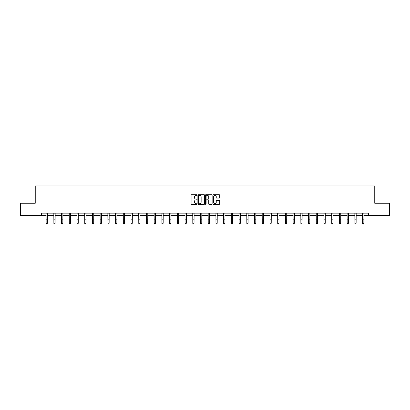 <?xml version="1.0" encoding="UTF-8"?>
<svg xmlns="http://www.w3.org/2000/svg" width="410" height="410" viewBox="0 0 410 410"><rect width="100%" height="100%" fill="white"/><g stroke="black" fill="none" stroke-linecap="round" stroke-linejoin="round"><path stroke-width="0.61" d="M197.082 195.027A0.338 0.338 0 0 0 196.744 194.688L191.583 194.688A0.487 0.487 0 0 0 191.096 195.175L191.096 203.913A0.487 0.487 0 0 0 191.583 204.4L196.744 204.4A0.338 0.338 0 0 0 197.082 204.062A0.338 0.338 0 0 0 196.744 203.719L196.077 203.719A1.553 1.553 0 0 1 194.524 202.166L194.524 201.438A1.553 1.553 0 0 1 196.077 199.885L196.744 199.885A0.338 0.338 0 0 0 197.082 199.542A0.338 0.338 0 0 0 196.744 199.204L196.077 199.204A1.553 1.553 0 0 1 194.524 197.651L194.524 196.923A1.553 1.553 0 0 1 196.077 195.37L196.744 195.37A0.338 0.338 0 0 0 197.082 195.027M219.191 198.112A0.487 0.487 0 0 0 219.678 197.625L219.678 195.175A0.487 0.487 0 0 0 219.191 194.688L213.461 194.688A0.487 0.487 0 0 0 212.974 195.175L212.974 203.913A0.487 0.487 0 0 0 213.461 204.4L219.191 204.4A0.487 0.487 0 0 0 219.678 203.913L219.678 200.951A0.487 0.487 0 0 0 219.191 200.469L216.741 200.469A0.487 0.487 0 0 0 216.254 200.951L216.254 202.422A1.297 1.297 0 0 1 214.958 203.719A1.297 1.297 0 0 1 213.656 202.422L213.656 196.667A1.297 1.297 0 0 1 214.958 195.37A1.297 1.297 0 0 1 216.254 196.667L216.254 197.625A0.487 0.487 0 0 0 216.741 198.112L219.191 198.112M41.528 215.624L20.5 215.624L20.5 203.257L35.245 203.257L35.245 185.94L374.755 185.94L374.755 203.257L389.5 203.257L389.5 215.624L368.472 215.624L368.472 213.149L41.528 213.149L41.528 215.624L46.156 215.624M204.575 195.175A0.487 0.487 0 0 0 204.088 194.688L198.358 194.688A0.487 0.487 0 0 0 197.871 195.175L197.871 203.913A0.487 0.487 0 0 0 198.358 204.4L204.088 204.4A0.487 0.487 0 0 0 204.575 203.913L204.575 195.175M205.912 194.688L211.642 194.688A0.487 0.487 0 0 1 212.129 195.175L212.129 203.913A0.487 0.487 0 0 1 211.642 204.4L209.187 204.4A0.487 0.487 0 0 1 208.705 203.913L208.705 200.372A0.487 0.487 0 0 0 208.218 199.885L206.589 199.885A0.487 0.487 0 0 0 206.107 200.372L206.107 204.062A0.338 0.338 0 0 1 205.764 204.4A0.338 0.338 0 0 1 205.425 204.062L205.425 195.175A0.487 0.487 0 0 1 205.912 194.688M47.391 215.624L53.874 215.624M55.109 215.624L61.592 215.624M62.827 215.624L69.311 215.624M70.546 215.624L77.029 215.624M78.264 215.624L84.747 215.624M85.982 215.624L92.465 215.624M93.7 215.624L100.183 215.624M101.419 215.624L107.902 215.624M109.137 215.624L115.62 215.624M116.855 215.624L123.338 215.624M124.573 215.624L131.056 215.624M132.292 215.624L138.775 215.624M140.01 215.624L146.493 215.624M147.728 215.624L154.211 215.624M155.446 215.624L161.929 215.624M163.165 215.624L169.648 215.624M170.888 215.624L177.366 215.624M178.606 215.624L185.084 215.624M186.324 215.624L192.802 215.624M194.043 215.624L200.521 215.624M201.761 215.624L208.239 215.624M209.479 215.624L215.957 215.624M217.197 215.624L223.675 215.624M224.916 215.624L231.394 215.624M232.634 215.624L239.112 215.624M240.352 215.624L246.835 215.624M248.07 215.624L254.554 215.624M255.789 215.624L262.272 215.624M263.507 215.624L269.99 215.624M271.225 215.624L277.708 215.624M278.943 215.624L285.427 215.624M286.662 215.624L293.145 215.624M294.38 215.624L300.863 215.624M302.098 215.624L308.581 215.624M309.816 215.624L316.3 215.624M317.535 215.624L324.018 215.624M325.253 215.624L331.736 215.624M332.971 215.624L339.454 215.624M340.689 215.624L347.173 215.624M348.408 215.624L354.891 215.624M356.126 215.624L362.609 215.624M363.844 215.624L368.472 215.624M198.891 195.37A0.338 0.338 0 0 0 198.553 195.708L198.553 203.38A0.338 0.338 0 0 0 198.891 203.719L199.598 203.719A1.553 1.553 0 0 0 201.151 202.166L201.151 196.923A1.553 1.553 0 0 0 199.598 195.37L198.891 195.37M208.705 196.692A1.297 1.297 0 0 0 207.404 195.391A1.297 1.297 0 0 0 206.107 196.692L206.107 198.717A0.487 0.487 0 0 0 206.589 199.204L208.218 199.204A0.487 0.487 0 0 0 208.705 198.717L208.705 196.692M47.022 223.952L47.391 223.24L47.452 213.149L46.094 213.159L46.156 223.24L47.391 223.24L47.022 224.06L46.525 223.952L47.022 224.06M46.525 224.06L46.156 223.517L46.525 223.952M54.74 223.952L55.109 223.24L55.171 213.149L53.812 213.159L53.874 223.24L55.109 223.24L54.74 224.06L54.243 223.952L54.74 224.06M54.243 224.06L53.874 223.517L54.243 223.952M62.458 223.952L62.827 223.24L62.889 213.149L61.531 213.159L61.592 223.24L62.827 223.24L62.458 224.06L61.961 223.952L62.458 224.06M61.961 224.06L61.592 223.517L61.961 223.952M70.177 223.952L70.546 223.24L70.607 213.149L69.249 213.159L69.311 223.24L70.546 223.24L70.177 224.06L69.68 223.952L70.177 224.06M69.68 224.06L69.311 223.517L69.68 223.952M77.895 223.952L78.264 223.24L78.325 213.149L76.967 213.159L77.029 223.24L78.264 223.24L77.895 224.06L77.398 223.952L77.895 224.06M77.398 224.06L77.029 223.517L77.398 223.952M85.613 223.952L85.982 223.24L86.044 213.149L84.685 213.159L84.747 223.24L85.982 223.24L85.613 224.06L85.116 223.952L85.613 224.06M85.116 224.06L84.747 223.517L85.116 223.952M93.331 223.952L93.7 223.24L93.762 213.149L92.404 213.159L92.465 223.24L93.7 223.24L93.331 224.06L92.834 223.952L93.331 224.06M92.834 224.06L92.465 223.517L92.834 223.952M101.05 223.952L101.419 223.24L101.48 213.149L100.122 213.159L100.183 223.24L101.419 223.24L101.05 224.06L100.552 223.952L101.05 224.06M100.552 224.06L100.183 223.517L100.552 223.952M108.768 223.952L109.137 223.24L109.198 213.149L107.84 213.159L107.902 223.24L109.137 223.24L108.768 224.06L108.271 223.952L108.768 224.06M108.271 224.06L107.902 223.517L108.271 223.952M116.486 223.952L116.855 223.24L116.922 213.149L115.558 213.159L115.62 223.24L116.855 223.24L116.486 224.06L115.989 223.952L116.486 224.06M115.989 224.06L115.62 223.517L115.989 223.952M124.204 223.952L124.573 223.24L124.64 213.149L123.282 213.159L123.338 223.24L124.573 223.24L124.204 224.06L123.707 223.952L124.204 224.06M123.707 224.06L123.338 223.517L123.707 223.952M131.923 223.952L132.292 223.24L132.358 213.149L131 213.159L131.056 223.24L132.292 223.24L131.923 224.06L131.425 223.952L131.923 224.06M131.425 224.06L131.056 223.517L131.425 223.952M139.641 223.952L140.01 223.24L140.076 213.149L138.718 213.159L138.775 223.24L140.01 223.24L139.641 224.06L139.144 223.952L139.641 224.06M139.144 224.06L138.775 223.517L139.144 223.952M146.431 213.149L146.493 223.24L147.728 223.24L147.359 224.06L146.862 223.952L147.359 224.06M147.359 223.952L147.728 223.24L147.795 213.149M146.862 224.06L146.493 223.517L146.862 223.952M155.077 223.952L155.446 223.24L155.513 213.149L154.155 213.159L154.211 223.24L155.446 223.24L155.077 224.06L154.585 223.952L155.077 224.06M154.585 224.06L154.211 223.517L154.585 223.952M162.796 223.952L163.165 223.24L163.231 213.149L161.873 213.159L161.929 223.24L163.165 223.24L162.796 224.06L162.304 223.952L162.796 224.06M162.304 224.06L161.929 223.517L162.304 223.952M170.514 223.952L170.888 223.24L170.95 213.149L169.591 213.159L169.648 223.24L170.888 223.24L170.514 224.06L170.022 223.952L170.514 224.06M170.022 224.06L169.648 223.517L170.022 223.952M178.232 223.952L178.606 223.24L178.668 213.149L177.31 213.159L177.366 223.24L178.606 223.24L178.232 224.06L177.74 223.952L178.232 224.06M177.74 224.06L177.366 223.517L177.74 223.952M185.023 213.149L185.084 223.24L186.324 223.24L185.95 224.06L185.458 223.952L185.95 224.06M185.95 223.952L186.324 223.24L186.386 213.149M185.458 224.06L185.084 223.517L185.458 223.952M193.669 223.952L194.043 223.24L194.104 213.149L192.746 213.159L192.802 223.24L194.043 223.24L193.669 224.06L193.177 223.952L193.669 224.06M193.177 224.06L192.802 223.517L193.177 223.952M201.387 223.952L201.761 223.24L201.822 213.149L200.464 213.159L200.521 223.24L201.761 223.24L201.387 224.06L200.895 223.952L201.387 224.06M200.895 224.06L200.521 223.517L200.895 223.952M209.105 223.952L209.479 223.24L209.541 213.149L208.183 213.159L208.239 223.24L209.479 223.24L209.105 224.06L208.613 223.952L209.105 224.06M208.613 224.06L208.239 223.517L208.613 223.952M216.823 223.952L217.197 223.24L217.259 213.149L215.901 213.159L215.957 223.24L217.197 223.24L216.823 224.06L216.331 223.952L216.823 224.06M216.331 224.06L215.957 223.517L216.331 223.952M223.614 213.149L223.675 223.24L224.916 223.24L224.542 224.06L224.05 223.952L224.542 224.06M224.542 223.952L224.916 223.24L224.977 213.149M224.05 224.06L223.675 223.517L224.05 223.952M232.26 223.952L232.634 223.24L232.695 213.149L231.337 213.159L231.394 223.24L232.634 223.24L232.26 224.06L231.768 223.952L232.26 224.06M231.768 224.06L231.394 223.517L231.768 223.952M239.978 223.952L240.352 223.24L240.414 213.149L239.056 213.159L239.112 223.24L240.352 223.24L239.978 224.06L239.486 223.952L239.978 224.06M239.486 224.06L239.112 223.517L239.486 223.952M247.696 223.952L248.07 223.24L248.132 213.149L246.774 213.159L246.835 223.24L248.07 223.24L247.696 224.06L247.204 223.952L247.696 224.06M247.204 224.06L246.835 223.517L247.204 223.952M255.415 223.952L255.789 223.24L255.85 213.149L254.492 213.159L254.554 223.24L255.789 223.24L255.415 224.06L254.923 223.952L255.415 224.06M254.923 224.06L254.554 223.517L254.923 223.952M262.205 213.149L262.272 223.24L263.507 223.24L263.138 224.06L262.641 223.952L263.138 224.06M263.138 223.952L263.507 223.24L263.568 213.149M262.641 224.06L262.272 223.517L262.641 223.952M270.856 223.952L271.225 223.24L271.287 213.149L269.929 213.159L269.99 223.24L271.225 223.24L270.856 224.06L270.359 223.952L270.856 224.06M270.359 224.06L269.99 223.517L270.359 223.952M278.574 223.952L278.943 223.24L279.005 213.149L277.647 213.159L277.708 223.24L278.943 223.24L278.574 224.06L278.077 223.952L278.574 224.06M278.077 224.06L277.708 223.517L278.077 223.952M286.293 223.952L286.662 223.24L286.723 213.149L285.365 213.159L285.427 223.24L286.662 223.24L286.293 224.06L285.796 223.952L286.293 224.06M285.796 224.06L285.427 223.517L285.796 223.952M294.011 223.952L294.38 223.24L294.441 213.149L293.083 213.159L293.145 223.24L294.38 223.24L294.011 224.06L293.514 223.952L294.011 224.06M293.514 224.06L293.145 223.517L293.514 223.952M301.729 223.952L302.098 223.24L302.16 213.149L300.802 213.159L300.863 223.24L302.098 223.24L301.729 224.06L301.232 223.952L301.729 224.06M301.232 224.06L300.863 223.517L301.232 223.952M309.447 223.952L309.816 223.24L309.878 213.149L308.52 213.159L308.581 223.24L309.816 223.24L309.447 224.06L308.95 223.952L309.447 224.06M308.95 224.06L308.581 223.517L308.95 223.952M317.166 223.952L317.535 223.24L317.596 213.149L316.238 213.159L316.3 223.24L317.535 223.24L317.166 224.06L316.669 223.952L317.166 224.06M316.669 224.06L316.3 223.517L316.669 223.952M324.884 223.952L325.253 223.24L325.314 213.149L323.956 213.159L324.018 223.24L325.253 223.24L324.884 224.06L324.387 223.952L324.884 224.06M324.387 224.06L324.018 223.517L324.387 223.952M332.602 223.952L332.971 223.24L333.033 213.149L331.675 213.159L331.736 223.24L332.971 223.24L332.602 224.06L332.105 223.952L332.602 224.06M332.105 224.06L331.736 223.517L332.105 223.952M340.32 223.952L340.689 223.24L340.756 213.149L339.393 213.159L339.454 223.24L340.689 223.24L340.32 224.06L339.823 223.952L340.32 224.06M339.823 224.06L339.454 223.517L339.823 223.952M348.039 223.952L348.408 223.24L348.474 213.149L347.111 213.159L347.173 223.24L348.408 223.24L348.039 224.06L347.542 223.952L348.039 224.06M347.542 224.06L347.173 223.517L347.542 223.952M355.757 223.952L356.126 223.24L356.193 213.149L354.834 213.159L354.891 223.24L356.126 223.24L355.757 224.06L355.26 223.952L355.757 224.06M355.26 224.06L354.891 223.517L355.26 223.952M363.475 223.952L363.844 223.24L363.911 213.149L362.553 213.159L362.609 223.24L363.844 223.24L363.475 224.06L362.978 223.952L363.475 224.06M362.978 224.06L362.609 223.517L362.978 223.952M47.391 219.186L46.156 219.186M47.391 220.882L46.156 220.882M47.391 213.964L46.156 213.964M55.109 219.186L53.874 219.186M55.109 220.882L53.874 220.882M55.109 213.964L53.874 213.964M62.827 219.186L61.592 219.186M62.827 220.882L61.592 220.882M62.827 213.964L61.592 213.964M70.546 219.186L69.311 219.186M70.546 220.882L69.311 220.882M70.546 213.964L69.311 213.964M78.264 219.186L77.029 219.186M78.264 220.882L77.029 220.882M78.264 213.964L77.029 213.964M85.982 219.186L84.747 219.186M85.982 220.882L84.747 220.882M85.982 213.964L84.747 213.964M93.7 219.186L92.465 219.186M93.7 220.882L92.465 220.882M93.7 213.964L92.465 213.964M101.419 219.186L100.183 219.186M101.419 220.882L100.183 220.882M101.419 213.964L100.183 213.964M109.137 219.186L107.902 219.186M109.137 220.882L107.902 220.882M109.137 213.964L107.902 213.964M116.855 219.186L115.62 219.186M116.855 220.882L115.62 220.882M116.855 213.964L115.62 213.964M124.573 219.186L123.338 219.186M124.573 220.882L123.338 220.882M124.573 213.964L123.338 213.964M132.292 219.186L131.056 219.186M132.292 220.882L131.056 220.882M132.292 213.964L131.056 213.964M140.01 219.186L138.775 219.186M140.01 220.882L138.775 220.882M140.01 213.964L138.775 213.964M147.79 213.159L146.437 213.159M147.728 219.186L146.493 219.186M147.728 220.882L146.493 220.882M147.728 213.964L146.493 213.964M155.446 219.186L154.211 219.186M155.446 220.882L154.211 220.882M155.446 213.964L154.211 213.964M163.165 219.186L161.929 219.186M163.165 220.882L161.929 220.882M163.165 213.964L161.929 213.964M170.888 219.186L169.648 219.186M170.888 220.882L169.648 220.882M170.888 213.964L169.648 213.964M178.606 219.186L177.366 219.186M178.606 220.882L177.366 220.882M178.606 213.964L177.366 213.964M186.381 213.159L185.028 213.159M186.324 219.186L185.084 219.186M186.324 220.882L185.084 220.882M186.324 213.964L185.084 213.964M194.043 219.186L192.802 219.186M194.043 220.882L192.802 220.882M194.043 213.964L192.802 213.964M201.761 219.186L200.521 219.186M201.761 220.882L200.521 220.882M201.761 213.964L200.521 213.964M209.479 219.186L208.239 219.186M209.479 220.882L208.239 220.882M209.479 213.964L208.239 213.964M217.197 219.186L215.957 219.186M217.197 220.882L215.957 220.882M217.197 213.964L215.957 213.964M224.972 213.159L223.619 213.159M224.916 219.186L223.675 219.186M224.916 220.882L223.675 220.882M224.916 213.964L223.675 213.964M232.634 219.186L231.394 219.186M232.634 220.882L231.394 220.882M232.634 213.964L231.394 213.964M240.352 219.186L239.112 219.186M240.352 220.882L239.112 220.882M240.352 213.964L239.112 213.964M248.07 219.186L246.835 219.186M248.07 220.882L246.835 220.882M248.07 213.964L246.835 213.964M255.789 219.186L254.554 219.186M255.789 220.882L254.554 220.882M255.789 213.964L254.554 213.964M263.563 213.159L262.21 213.159M263.507 219.186L262.272 219.186M263.507 220.882L262.272 220.882M263.507 213.964L262.272 213.964M271.225 219.186L269.99 219.186M271.225 220.882L269.99 220.882M271.225 213.964L269.99 213.964M278.943 219.186L277.708 219.186M278.943 220.882L277.708 220.882M278.943 213.964L277.708 213.964M286.662 219.186L285.427 219.186M286.662 220.882L285.427 220.882M286.662 213.964L285.427 213.964M294.38 219.186L293.145 219.186M294.38 220.882L293.145 220.882M294.38 213.964L293.145 213.964M302.098 219.186L300.863 219.186M302.098 220.882L300.863 220.882M302.098 213.964L300.863 213.964M309.816 219.186L308.581 219.186M309.816 220.882L308.581 220.882M309.816 213.964L308.581 213.964M317.535 219.186L316.3 219.186M317.535 220.882L316.3 220.882M317.535 213.964L316.3 213.964M325.253 219.186L324.018 219.186M325.253 220.882L324.018 220.882M325.253 213.964L324.018 213.964M332.971 219.186L331.736 219.186M332.971 220.882L331.736 220.882M332.971 213.964L331.736 213.964M340.689 219.186L339.454 219.186M340.689 220.882L339.454 220.882M340.689 213.964L339.454 213.964M348.408 219.186L347.173 219.186M348.408 220.882L347.173 220.882M348.408 213.964L347.173 213.964M356.126 219.186L354.891 219.186M356.126 220.882L354.891 220.882M356.126 213.964L354.891 213.964M363.844 219.186L362.609 219.186M363.844 220.882L362.609 220.882M363.844 213.964L362.609 213.964"/></g></svg>
